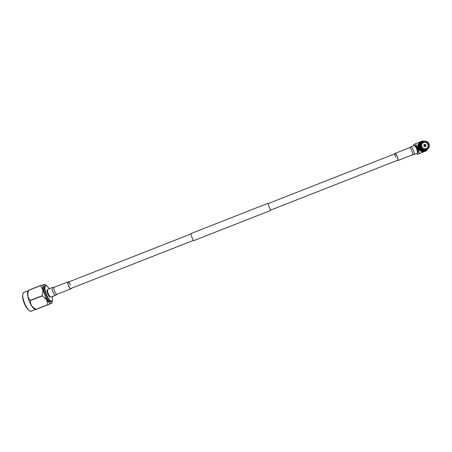 <?xml version="1.0" encoding="UTF-8"?>
<svg xmlns="http://www.w3.org/2000/svg" width="452" height="452" viewBox="0 0 452 452"><rect width="100%" height="100%" fill="white"/><g stroke="black" fill="none" stroke-linecap="round" stroke-linejoin="round"><path stroke-width="0.68" d="M49.454 288.709L46.822 285.93L45.923 285.811C42.409 286.382 48.703 302.693 51.816 301.06L52.472 300.337L52.517 296.501M52.342 300.665L51.641 301.484C48.443 303.185 41.917 286.512 45.432 285.647L46.822 285.93M51.641 301.484L50.726 301.84C47.528 303.541 41.002 286.873 44.528 286.003L44.607 285.98M35.9 309.49L35.047 309.174C31.154 308.207 25.826 294.636 28.035 291.291L28.736 290.274C27.097 294.45 27.645 297.811 30.38 300.354L30.459 300.557C30.16 304.343 32.03 307.258 36.075 309.304L51.794 303.269L51.347 303.445L52.065 302.744L52.494 300.275M50.438 296.964L50.257 297.037C48.805 297.761 45.872 290.246 47.454 289.845L47.477 289.834M46.714 299.676C48.562 302.529 50.11 303.784 51.347 303.445L47.771 304.721L46.714 299.676L42.251 295.924L42.985 290.014L46.714 299.676M46.878 285.958L44.884 284.438L43.985 284.376C42.793 284.845 42.46 286.721 42.985 290.014L40.443 285.562L44.884 284.438M40.443 285.562L28.764 290.156M42.177 295.721L30.38 300.354M28.736 290.274L40.42 285.681M47.771 304.721L36.075 309.304M30.459 300.557L42.251 295.924M36.171 309.383L47.867 304.795M426.456 149.578L425.451 150.132C420.428 152.341 416.823 144.335 421.835 142.097L422.174 141.945M421.835 142.097L421.337 142.34C416.343 144.567 419.936 152.556 424.948 150.352L425.614 150.064M422.953 141.713L423.275 141.662M420.128 146.81L420.852 148.346M420.168 146.996L421.812 146.262C421.53 144.719 422.061 143.521 423.394 142.662L423.71 142.516C427.485 140.855 430.084 146.957 426.253 148.488L425.784 148.657C424.213 148.923 422.999 148.403 422.14 147.086L420.49 147.77C421.688 149.719 423.422 150.459 425.682 149.985L426.129 149.793C423.857 150.267 422.123 149.527 420.919 147.572M422.044 147.126L421.722 146.307M424.468 144.42C426.174 144.561 426.49 145.29 425.417 146.612L425.355 146.64C423.654 146.504 423.332 145.776 424.388 144.454L424.468 144.42M425.699 145.256L425.513 146.363L424.976 146.725L425.699 145.256L424.682 145.877L424.558 145.561L425.671 145.194L424.569 144.561L425.671 145.194M425.253 146.278L423.806 146.03M424.569 144.561L424.027 144.713M424.004 144.736L424.501 144.589L423.936 145.872L424.547 144.793M425.185 146.301L423.965 145.939M425.264 146.493L424.891 146.725M414.919 145.578L414.942 145.572C416.162 144.872 419.111 152.347 417.767 152.725L417.744 152.736M413.795 145.663L413.444 144.793L415.603 143.713L419.49 153.477L417.281 154.426L416.885 153.431M426.129 149.793L426.095 149.437C424.027 149.849 422.439 149.177 421.332 147.403M426.095 149.437L425.778 148.64M421.004 146.578C420.592 144.538 421.281 142.968 423.078 141.866L422.422 141.809C420.45 143.001 419.693 144.713 420.162 146.951M420.592 146.747C420.123 144.51 420.88 142.792 422.857 141.595M423.467 142.623L423.078 141.866M426.965 149.465C428.948 148.267 429.705 146.55 429.231 144.307L429.004 144.391C429.417 146.437 428.728 148.007 426.931 149.103L426.518 149.657L425.976 149.149M429.004 144.391L428.197 144.708C428.479 146.256 427.948 147.454 426.615 148.312L426.931 149.103M423.23 142.256L423.258 141.482L423.914 141.538C425.982 141.12 427.569 141.798 428.677 143.566L427.79 143.962M423.693 141.267C425.965 140.792 427.699 141.532 428.903 143.482M423.914 141.538L424.23 142.335C425.795 142.052 427.004 142.566 427.869 143.883L428.677 143.566M420.179 147.024L421.812 146.262M426.722 149.572L424.92 150.804C419.462 153.205 415.535 144.51 420.97 142.069L423.264 141.555M425.349 150.171L424.948 150.352C419.919 152.561 416.337 144.533 421.366 142.329M425.083 150.736L424.264 151.087C418.823 153.482 414.913 144.821 420.332 142.386L420.97 142.069M423.631 141.295L422.835 140.871L415.603 143.713M419.49 153.477L426.728 150.635L427.157 149.358M426.728 150.635L417.281 154.426M190.846 233.616L267.776 203.389L270.562 210.485L193.614 240.679C193.258 240.967 190.365 233.588 190.846 233.616L190.851 233.611M413.365 150.245C414.247 152.663 414.411 154.121 413.846 154.624L412.354 154.85C412.862 154.392 412.716 153.047 411.902 150.827C410.992 148.708 410.207 147.663 409.54 147.691L410.789 146.843C411.518 146.81 412.377 147.945 413.365 150.245M410.789 146.843L414.066 145.555C414.806 145.516 415.671 146.646 416.665 148.945C417.546 151.369 417.699 152.832 417.123 153.335L413.846 154.624M394.771 153.855L395.014 153.397C395.624 153.392 396.381 154.448 397.285 156.561C398.105 158.782 398.28 160.115 397.822 160.55L397.336 160.381M395.624 157.352C394.878 155.33 394.715 154.121 395.133 153.714C395.692 153.703 396.387 154.669 397.212 156.601C397.958 158.629 398.122 159.838 397.698 160.24L270.494 210.157M57.025 294.275C56.257 294.325 55.421 293.28 54.517 291.144C53.771 289.02 53.692 287.726 54.274 287.269L52.635 287.455C51.974 287.969 52.059 289.41 52.89 291.777C53.901 294.15 54.833 295.314 55.692 295.252L57.025 294.275L70.879 288.839L71.179 288.37M52.635 287.455L47.997 289.28C47.319 289.8 47.392 291.241 48.223 293.608C49.234 295.987 50.178 297.139 51.053 297.077L55.692 295.252M68.67 281.969L68.128 281.828C67.591 282.268 67.698 283.551 68.45 285.675C69.354 287.811 70.162 288.868 70.879 288.839M70.467 285.02C69.648 283.071 68.907 282.11 68.252 282.133C67.76 282.534 67.856 283.703 68.54 285.647C69.365 287.596 70.105 288.562 70.761 288.534L193.366 240.419M31.442 311.072L31.442 311.072C26.482 312.479 19.487 294.704 24.109 292.359C19.543 293.534 27.278 313.276 31.442 311.072L35.68 309.411M29.742 310.795C25.967 309.603 21.086 297.167 23.035 293.727M24.222 292.325L28.335 290.704M52.472 300.337L52.313 300.727M45.432 285.647L44.528 286.003M52.065 302.744L51.794 303.269M425.795 148.691L426.253 148.488M424.648 144.538L424.145 144.68M414.62 145.697L414.942 145.572M417.428 152.855L417.755 152.731M68.246 282.133L190.834 233.972M267.951 203.677L395.138 153.708M395.014 153.397L409.54 147.691M397.822 160.55L412.354 154.85M54.274 287.269L68.128 281.828"/></g></svg>
